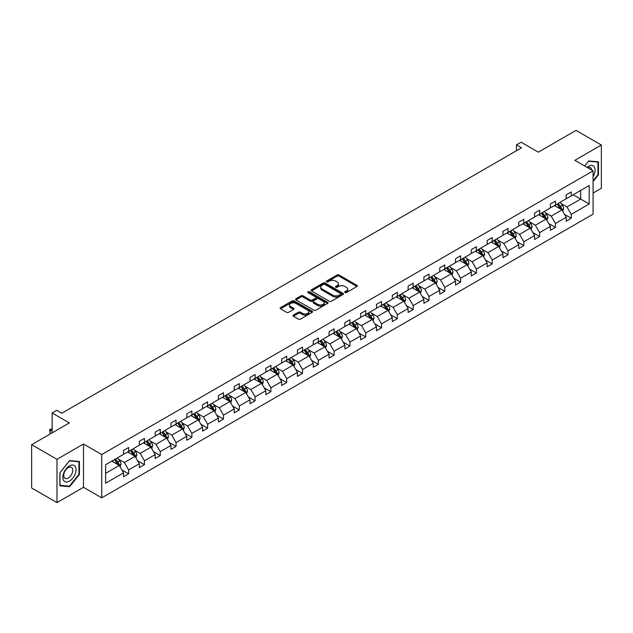 <?xml version="1.0" encoding="UTF-8"?>
<svg xmlns="http://www.w3.org/2000/svg" width="633" height="633" viewBox="0 0 633 633"><rect width="100%" height="100%" fill="white"/><g stroke="black" fill="none" stroke-linecap="round" stroke-linejoin="round"><path stroke-width="0.95" d="M345.001 292.588A0.981 0.57 0 0 0 346.393 292.588L356.965 286.488A1.408 0.815 0 0 0 357.376 285.91A1.408 0.815 0 0 0 356.965 285.341L339.059 274.999A1.408 0.815 0 0 0 337.072 274.999L326.501 281.099A0.981 0.57 0 0 0 326.217 281.503A0.981 0.57 0 0 0 326.501 281.907A0.981 0.57 0 0 0 327.894 281.907L329.263 281.115A4.502 2.595 0 0 1 335.632 281.115L337.12 281.978A4.502 2.595 0 0 1 338.441 283.813A4.502 2.595 0 0 1 337.12 285.657L335.751 286.44A0.981 0.57 0 0 0 335.466 286.844A0.981 0.57 0 0 0 335.751 287.247A0.981 0.57 0 0 0 337.144 287.247L338.513 286.456A4.502 2.595 0 0 1 344.882 286.456L346.37 287.319A4.502 2.595 0 0 1 347.691 289.154A4.502 2.595 0 0 1 346.37 290.998L345.001 291.781A0.981 0.57 0 0 0 344.716 292.185A0.981 0.57 0 0 0 345.001 292.588L345.001 291.781M593.089 193.081L601.35 188.317L601.35 145.02L576.014 130.398L538.319 152.157L521.094 142.211L516.481 144.878L516.481 150.725M56.986 502.602L83.485 487.307L83.485 444.01L56.986 459.313L56.986 502.602L31.65 487.98L31.65 444.683L69.345 422.923L52.12 412.977L52.12 432.869M56.986 459.313L31.65 444.683M293.403 315.084A1.408 0.815 0 0 0 292.992 315.661A1.408 0.815 0 0 0 293.403 316.231L298.428 319.135A1.408 0.815 0 0 0 300.414 319.135L312.156 312.354A1.408 0.815 0 0 0 312.567 311.784A1.408 0.815 0 0 0 312.156 311.207L294.25 300.873A1.408 0.815 0 0 0 292.264 300.873L280.522 307.646A1.408 0.815 0 0 0 280.11 308.224A1.408 0.815 0 0 0 280.522 308.793L286.591 312.298A1.408 0.815 0 0 0 288.585 312.298L293.601 309.402A1.408 0.815 0 0 0 294.013 308.825A1.408 0.815 0 0 0 293.601 308.255L290.594 306.514A3.766 2.176 0 0 1 289.495 304.979A3.766 2.176 0 0 1 291.813 302.97A3.766 2.176 0 0 1 295.92 303.444L307.701 310.249A3.766 2.176 0 0 1 308.809 311.784A3.766 2.176 0 0 1 306.483 313.794A3.766 2.176 0 0 1 302.384 313.319L300.414 312.188A1.408 0.815 0 0 0 298.428 312.188L293.403 315.084L293.403 316.231M52.12 412.977L56.733 410.311L61.797 413.238L521.552 147.798L516.481 144.878M83.485 444.01L101.723 454.541L593.089 170.855L593.089 214.144L101.723 497.839L101.723 454.541M601.35 145.02L574.851 160.323L593.089 170.855M329.366 301.276A1.408 0.815 0 0 0 331.352 301.276L343.086 294.495A1.408 0.815 0 0 0 343.497 293.926A1.408 0.815 0 0 0 343.086 293.348L325.188 283.014A1.408 0.815 0 0 0 323.194 283.014L311.46 289.787A1.408 0.815 0 0 0 311.048 290.365A1.408 0.815 0 0 0 311.46 290.935L329.366 301.276M308.421 292.802A0.981 0.57 0 0 1 309.418 292.937L327.601 303.436L315.883 310.202A1.408 0.815 0 0 1 313.897 310.202L295.991 299.868L301.015 296.988L301.015 295.817L295.991 298.721A1.408 0.815 0 0 0 295.579 299.29A1.408 0.815 0 0 0 295.991 299.868L295.991 298.721M301.015 296.988A1.408 0.815 0 0 1 303.001 296.988L303.001 295.817A1.408 0.815 0 0 0 301.015 295.817M303.001 295.817L310.265 300.01A1.408 0.815 0 0 0 312.251 300.01L315.59 298.088A1.408 0.815 0 0 0 316.002 297.51A1.408 0.815 0 0 0 315.59 296.94L308.026 292.573A0.981 0.57 0 0 1 307.741 292.169A0.981 0.57 0 0 1 308.35 291.647A0.981 0.57 0 0 1 309.418 291.773L327.625 302.281A1.408 0.815 0 0 1 328.036 302.851A1.408 0.815 0 0 1 327.625 303.429L327.625 302.281M105.624 464.693L123.562 454.336L123.562 450.419L128.626 447.491L128.626 451.408L139.371 445.213L139.371 441.288L144.435 438.368L144.435 442.285L155.18 436.082L155.18 432.165L160.244 429.237L160.244 433.162L170.981 426.959L170.981 423.034L176.053 420.114L176.053 424.031L186.79 417.827L186.79 413.911L191.862 410.983L191.862 414.908L202.6 408.704L202.6 404.78L207.664 401.86L207.664 405.777L218.409 399.573L218.409 395.657L223.473 392.729L223.473 396.654L234.218 390.45L234.218 386.534L239.282 383.606L239.282 387.523L250.027 381.319L250.027 377.403L255.091 374.475L255.091 378.399L265.836 372.196L265.836 368.279L270.9 365.352L270.9 369.268L281.638 363.073L281.638 359.148L286.709 356.221L286.709 360.145L297.447 353.942L297.447 350.025L302.519 347.098L302.519 351.014L313.256 344.819L313.256 340.894L318.328 337.975L318.328 341.891L329.065 335.688L329.065 331.771L334.129 328.844L334.129 332.768L344.874 326.565L344.874 322.64L349.938 319.72L349.938 323.637L360.683 317.434L360.683 313.517L365.747 310.589L365.747 314.514L376.493 308.311L376.493 304.386L381.557 301.466L381.557 305.383L392.302 299.18L392.302 295.263L397.366 292.335L397.366 296.26L408.103 290.056L408.103 286.14L413.175 283.212L413.175 287.129L423.912 280.925L423.912 277.009L428.984 274.081L428.984 278.006L439.721 271.802L439.721 267.886L444.785 264.958L444.785 268.875L455.531 262.679L455.531 258.755L460.595 255.827L460.595 259.752L471.34 253.548L471.34 249.631L476.404 246.704L476.404 250.621L487.149 244.425L487.149 240.5L492.213 237.581L492.213 241.497L502.958 235.294L502.958 231.377L508.022 228.45L508.022 232.366L518.759 226.171L518.759 222.246L523.831 219.327L523.831 223.243L534.568 217.04L534.568 213.123L539.64 210.196L539.64 214.12L550.378 207.917L550.378 203.992L555.45 201.072L555.45 204.989L566.187 198.786L566.187 194.869L571.251 191.941L571.251 195.866L589.188 185.509L589.188 203.992L571.251 214.35L571.251 218.274L566.187 221.194L566.187 217.277L555.45 223.481L555.45 227.397L550.378 230.325L550.378 226.4L539.64 232.604L539.64 236.52L534.568 239.448L534.568 235.531L523.831 241.735L523.831 245.651L518.759 248.579L518.759 244.654L508.022 250.858L508.022 254.775L502.958 257.702L502.958 253.786L492.213 259.981L492.213 263.906L487.149 266.833L487.149 262.909L476.404 269.112L476.404 273.029L471.34 275.956L471.34 272.04L460.595 278.235L460.595 282.16L455.531 285.079L455.531 281.163L444.785 287.366L444.785 291.283L439.721 294.21L439.721 290.294L428.984 296.489L428.984 300.414L423.912 303.334L423.912 299.417L413.175 305.62L413.175 309.537L408.103 312.465L408.103 308.54L397.366 314.743L397.366 318.668L392.302 321.588L392.302 317.671L381.557 323.874L381.557 327.791L376.493 330.719L376.493 326.794L365.747 332.998L365.747 336.922L360.683 339.842L360.683 335.925L349.938 342.129L349.938 346.045L344.874 348.973L344.874 345.048L334.129 351.252L334.129 355.168L329.065 358.096L329.065 354.179L318.328 360.375L318.328 364.299L313.256 367.227L313.256 363.302L302.519 369.506L302.519 373.423L297.447 376.35L297.447 372.433L286.709 378.629L286.709 382.554L281.638 385.473L281.638 381.557L270.9 387.76L270.9 391.677L265.836 394.604L265.836 390.688L255.091 396.883L255.091 400.808L250.027 403.727L250.027 399.811L239.282 406.014L239.282 409.931L234.218 412.858L234.218 408.934L223.473 415.137L223.473 419.062L218.409 421.982L218.409 418.065L207.664 424.268L207.664 428.185L202.6 431.113L202.6 427.188L191.862 433.391L191.862 437.316L186.79 440.236L186.79 436.319L176.053 442.522L176.053 446.439L170.981 449.367L170.981 445.442L160.244 451.645L160.244 455.562L155.18 458.49L155.18 454.573L144.435 460.777L144.435 464.693L139.371 467.621L139.371 463.696L128.626 469.9L128.626 473.816L123.562 476.744L123.562 472.827L105.624 483.177L105.624 464.693M127.613 451.994L135.114 456.33L124.369 462.525L118.506 459.139M124.369 462.525L128.626 469.9M135.114 456.33L139.371 463.696M123.562 453.402L124.369 453.869L128.626 451.408M143.422 442.871L150.923 447.199L140.178 453.402L134.315 450.016M140.178 453.402L144.435 460.777M150.923 447.199L155.18 454.573M139.371 444.271L140.178 444.746L144.435 442.285M159.231 433.74L166.732 438.076L155.987 444.271L150.124 440.885M155.987 444.271L160.244 451.645M166.732 438.076L170.981 445.442M155.18 435.148L155.987 435.615L160.244 433.162M175.04 424.616L182.533 428.945L171.796 435.148L165.933 431.761M171.796 435.148L176.053 442.522M182.533 428.945L186.79 436.319M170.981 426.017L171.796 426.492L176.053 424.031M190.85 415.493L198.343 419.821L187.605 426.017L181.734 422.638M187.605 426.017L191.862 433.391M198.343 419.821L202.6 427.188M186.79 416.894L187.605 417.361L191.862 414.908M206.651 406.362L214.152 410.69L203.415 416.894L197.543 413.507M203.415 416.894L207.664 424.268M214.152 410.69L218.409 418.065M202.6 407.771L203.415 408.238L207.664 405.777M222.46 397.239L229.961 401.567L219.216 407.771L213.353 404.384M219.216 407.771L223.473 415.137M229.961 401.567L234.218 408.934M218.409 398.64L219.216 399.106L223.473 396.654M238.269 388.108L245.77 392.436L235.025 398.64L229.162 395.253M235.025 398.64L239.282 406.014M245.77 392.436L250.027 399.811M234.218 389.517L235.025 389.983L239.282 387.523M254.078 378.985L261.579 383.313L250.834 389.517L244.971 386.13M250.834 389.517L255.091 396.883M261.579 383.313L265.836 390.688M250.027 380.386L250.834 380.852L255.091 378.399M269.887 369.854L277.389 374.182L266.643 380.386L260.78 376.999M266.643 380.386L270.9 387.76M277.389 374.182L281.638 381.557M265.836 371.262L266.643 371.729L270.9 369.268M285.697 360.731L293.19 365.059L282.453 371.262L276.589 367.876M282.453 371.262L286.709 378.629M293.19 365.059L297.447 372.433M281.638 362.131L282.453 362.598L286.709 360.145M301.506 351.6L308.999 355.936L298.262 362.131L292.399 358.745M298.262 362.131L302.519 369.506M308.999 355.936L313.256 363.302M297.447 353.008L298.262 353.475L302.519 351.014M317.307 342.477L324.808 346.805L314.071 353.008L308.2 349.622M314.071 353.008L318.328 360.375M324.808 346.805L329.065 354.179M313.256 343.877L314.071 344.352L318.328 341.891M333.116 333.346L340.617 337.682L329.88 343.877L324.009 340.491M329.88 343.877L334.129 351.252M340.617 337.682L344.874 345.048M329.065 334.754L329.88 335.221L334.129 332.768M348.925 324.223L356.426 328.551L345.681 334.754L339.818 331.368M345.681 334.754L349.938 342.129M356.426 328.551L360.683 335.925M344.874 325.623L345.681 326.098L349.938 323.637M364.735 315.099L372.236 319.428L361.49 325.623L355.627 322.244M361.49 325.623L365.747 332.998M372.236 319.428L376.493 326.794M360.683 316.5L361.49 316.967L365.747 314.514M380.544 305.968L388.045 310.297L377.3 316.5L371.436 313.113M377.3 316.5L381.557 323.874M388.045 310.297L392.302 317.671M376.493 307.377L377.3 307.844L381.557 305.383M396.353 296.845L403.846 301.173L393.109 307.377L387.246 303.99M393.109 307.377L397.366 314.743M403.846 301.173L408.103 308.54M392.302 298.246L393.109 298.713L397.366 296.26M412.162 287.714L419.655 292.042L408.918 298.246L403.055 294.859M408.918 298.246L413.175 305.62M419.655 292.042L423.912 299.417M408.103 289.123L408.918 289.59L413.175 287.129M427.963 278.591L435.464 282.919L424.727 289.123L418.856 285.736M424.727 289.123L428.984 296.489M435.464 282.919L439.721 290.294M423.912 279.992L424.727 280.459L428.984 278.006M443.773 269.46L451.274 273.788L440.536 279.992L434.665 276.605M440.536 279.992L444.785 287.366M451.274 273.788L455.531 281.163M439.721 270.869L440.536 271.335L444.785 268.875M459.582 260.337L467.083 264.665L456.338 270.869L450.474 267.482M456.338 270.869L460.595 278.235M467.083 264.665L471.34 272.04M455.531 261.738L456.338 262.204L460.595 259.752M475.391 251.206L482.892 255.542L472.147 261.738L466.284 258.351M472.147 261.738L476.404 269.112M482.892 255.542L487.149 262.909M471.34 252.614L472.147 253.081L476.404 250.621M491.2 242.083L498.701 246.411L487.956 252.614L482.093 249.228M487.956 252.614L492.213 259.981M498.701 246.411L502.958 253.786M487.149 243.483L487.956 243.95L492.213 241.497M507.009 232.952L514.51 237.288L503.765 243.483L497.902 240.097M503.765 243.483L508.022 250.858M514.51 237.288L518.759 244.654M502.958 234.36L503.765 234.827L508.022 232.366M522.818 223.829L530.312 228.157L519.574 234.36L513.711 230.974M519.574 234.36L523.831 241.735M530.312 228.157L534.568 235.531M518.759 225.229L519.574 225.704L523.831 223.243M538.628 214.706L546.121 219.034L535.383 225.229L529.512 221.843M535.383 225.229L539.64 232.604M546.121 219.034L550.378 226.4M534.568 216.106L535.383 216.573L539.64 214.12M554.429 205.575L561.93 209.903L551.193 216.106L545.322 212.72M551.193 216.106L555.45 223.481M561.93 209.903L566.187 217.277M550.378 206.983L551.193 207.45L555.45 204.989M573.182 194.75L580.675 199.078L566.994 206.983L561.131 203.597M566.994 206.983L571.251 214.35M589.188 203.992L580.675 199.078L580.675 190.422L589.188 185.509M83.485 487.307L101.723 497.839M566.187 197.852L566.994 198.319L571.251 195.866M105.624 473.349L119.305 465.453L111.804 461.125M119.305 465.453L123.562 472.827M564.517 214.381L571.251 218.274M548.708 223.504L555.45 227.397M532.899 232.635L539.64 236.52M517.09 241.759L523.831 245.651M501.281 250.89L508.022 254.775M485.471 260.013L492.213 263.906M469.67 269.144L476.404 273.029M453.861 278.267L460.595 282.16M438.052 287.398L444.785 291.283M422.243 296.521L428.984 300.414M406.433 305.644L413.175 309.537M390.624 314.775L397.366 318.668M374.815 323.898L381.557 327.791M359.006 333.029L365.747 336.922M343.205 342.152L349.938 346.045M327.396 351.283L334.129 355.168M311.586 360.406L318.328 364.299M295.777 369.537L302.519 373.423M279.968 378.661L286.709 382.554M264.159 387.792L270.9 391.677M248.35 396.915L255.091 400.808M232.548 406.038L239.282 409.931M216.739 415.169L223.473 419.062M200.93 424.292L207.664 428.185M185.121 433.423L191.862 437.316M169.312 442.546L176.053 446.439M153.502 451.677L160.244 455.562M137.693 460.8L144.435 464.693M121.884 469.931L128.626 473.816M593.089 181.536L598.462 174.858L598.462 161.819L588.682 160.948L584.639 165.973M79.426 474.521L79.426 461.481L69.654 460.602L59.874 472.772L59.874 485.812L69.654 486.682L79.426 474.521L78.919 474.228M345.396 292.731L346.37 292.161A4.502 2.595 0 0 0 347.691 290.325L347.691 289.154M338.441 283.813L338.441 284.985A4.502 2.595 0 0 1 337.12 286.82L336.147 287.39M356.949 286.496L339.059 276.17A1.408 0.815 0 0 0 337.072 276.17L326.897 282.049M343.086 293.348L343.086 294.495L325.188 284.185A1.408 0.815 0 0 0 323.194 284.185L311.476 290.951L311.46 289.787M340.601 294.329A0.981 0.57 0 0 0 340.894 293.926A0.981 0.57 0 0 0 340.601 293.522L324.887 284.446A0.981 0.57 0 0 0 323.495 284.446L322.055 285.277A4.502 2.595 0 0 0 320.733 287.121A4.502 2.595 0 0 0 322.055 288.957L332.792 295.16A4.502 2.595 0 0 0 339.161 295.16L340.601 294.329L340.601 295.492A0.981 0.57 0 0 0 340.894 295.097L340.894 293.926M320.733 287.121L320.733 288.292A4.502 2.595 0 0 0 322.055 290.128L322.055 288.957M340.601 295.492L339.161 296.331A4.502 2.595 0 0 1 332.792 296.331L322.055 290.128M303.001 296.988L310.265 301.181A1.408 0.815 0 0 0 312.251 301.181L315.59 299.259A1.408 0.815 0 0 0 316.002 298.681L316.002 297.51M317.798 304.362A3.766 2.176 0 0 0 321.896 304.829A3.766 2.176 0 0 0 324.223 302.827A3.766 2.176 0 0 0 323.123 301.292L318.969 298.895A1.408 0.815 0 0 0 316.983 298.895L313.644 300.817A1.408 0.815 0 0 0 313.232 301.387A1.408 0.815 0 0 0 313.644 301.965L317.798 304.362L317.798 305.533A3.766 2.176 0 0 0 321.896 306A3.766 2.176 0 0 0 324.223 303.998L324.223 302.827M313.232 301.387L313.232 302.558A1.408 0.815 0 0 0 313.644 303.136L313.644 301.965M317.798 305.533L313.644 303.136M308.809 311.784L308.809 312.955A3.766 2.176 0 0 1 306.483 314.957A3.766 2.176 0 0 1 302.384 314.49L300.414 313.359A1.408 0.815 0 0 0 298.428 313.359L293.427 316.247M289.495 304.979L289.495 306.15A3.766 2.176 0 0 0 290.594 307.685L290.594 306.514M293.601 308.255L293.601 309.402L290.594 307.685M312.132 312.37L294.25 302.044A1.408 0.815 0 0 0 292.264 302.044L280.546 308.809M597.956 174.566L598.462 174.858M68.617 486.089L69.654 486.682M562.697 211.24L563.631 208.55A3.798 2.192 -120 0 0 562.42 205.314L560.15 202.275M556.067 206.516L555.078 205.203M561.368 209.578L561.582 208.708A3.798 2.192 -120 0 0 560.498 206.421L558.219 203.391M557.269 203.937L559.77 207.276A1.939 1.116 60 0 1 560.126 207.869L561.582 208.708M557.008 204.087L559.279 207.126A3.798 2.192 60 0 1 560.229 208.922M546.896 220.363L547.822 217.673A3.798 2.192 -120 0 0 546.611 214.437L544.34 211.406M540.258 215.647L539.269 214.326M545.559 218.709L545.773 217.839A3.798 2.192 -120 0 0 544.689 215.552L542.41 212.514M541.46 213.06L543.969 216.407A1.939 1.116 60 0 1 544.317 216.992L545.773 217.839M541.199 213.218L543.47 216.257A3.798 2.192 60 0 1 544.42 218.045M531.087 229.494L532.021 226.804A3.798 2.192 -120 0 0 530.802 223.568L528.531 220.529M524.448 224.77L523.459 223.457M529.758 227.833L529.963 226.962A3.798 2.192 -120 0 0 528.879 224.675L526.601 221.645M525.651 222.191L528.159 225.53A1.939 1.116 60 0 1 528.508 226.123L529.963 226.962M525.39 222.341L527.661 225.38A3.798 2.192 60 0 1 528.61 227.176M593.089 176.639A9.313 5.38 120 0 0 594.181 174.376A9.313 5.38 120 0 0 593.77 166.281A9.313 5.38 120 0 0 586.981 167.326M591.768 170.087A6.377 3.679 120 0 0 590.47 167.65A6.377 3.679 120 0 0 587.709 167.745M584.663 165.988L588.484 161.233L597.956 162.08L597.956 174.708L593.089 180.761M597.33 161.716L597.956 162.08M75.153 474.038A9.313 5.38 120 0 0 72.74 465.041A9.313 5.38 120 0 0 63.743 473.017A9.313 5.38 120 0 0 66.156 482.014A9.313 5.38 120 0 0 75.153 474.038M72.154 473.183A6.377 3.679 120 0 0 71.434 467.312A6.377 3.679 120 0 0 64.344 472.487A6.377 3.679 120 0 0 65.057 478.358A6.377 3.679 120 0 0 72.154 473.183M59.977 485.313L59.977 472.677L69.448 460.895L78.919 461.742L78.919 474.37L69.448 486.16L59.874 485.258M78.294 461.378L78.919 461.742M515.278 238.617L516.212 235.927A3.798 2.192 -120 0 0 514.993 232.691L512.722 229.66M508.639 233.901L507.658 232.58M513.949 236.964L514.162 236.085A3.798 2.192 -120 0 0 513.07 233.806L510.799 230.768M509.842 231.314L512.35 234.661A1.939 1.116 60 0 1 512.698 235.247L514.162 236.085M509.581 231.472L511.852 234.511A3.798 2.192 60 0 1 512.801 236.299M499.469 247.748L500.402 245.05A3.798 2.192 -120 0 0 499.192 241.822L496.913 238.783M492.83 243.025L491.849 241.711M498.139 246.087L498.353 245.216A3.798 2.192 -120 0 0 497.261 242.93L494.99 239.891M494.041 240.445L496.541 243.784A1.939 1.116 60 0 1 496.889 244.378L498.353 245.216M493.772 240.595L496.05 243.634A3.798 2.192 60 0 1 496.992 245.43M483.659 256.871L484.593 254.181A3.798 2.192 -120 0 0 483.383 250.945L481.104 247.907M477.029 252.156L476.04 250.834M482.33 255.218L482.544 254.339A3.798 2.192 -120 0 0 481.452 252.061L479.181 249.022M478.231 249.568L480.732 252.915A1.939 1.116 60 0 1 481.088 253.501L482.544 254.339M477.962 249.726L480.241 252.757A3.798 2.192 60 0 1 481.183 254.553M467.85 266.002L468.784 263.304A3.798 2.192 -120 0 0 467.573 260.076L465.295 257.038M461.22 261.279L460.231 259.965M466.521 264.341L466.735 263.47A3.798 2.192 -120 0 0 465.651 261.184L463.372 258.145M462.422 258.699L464.923 262.038A1.939 1.116 60 0 1 465.279 262.624L466.735 263.47M462.153 258.85L464.432 261.888A3.798 2.192 60 0 1 465.374 263.684M452.041 275.126L452.975 272.435A3.798 2.192 -120 0 0 451.764 269.199L449.485 266.161M445.41 270.402L444.421 269.088M450.712 273.472L450.925 272.594A3.798 2.192 -120 0 0 449.841 270.315L447.563 267.276M446.613 267.822L449.114 271.169A1.939 1.116 60 0 1 449.47 271.755L450.925 272.594M446.344 267.981L448.623 271.011A3.798 2.192 60 0 1 449.572 272.807M436.24 284.249L437.166 281.558A3.798 2.192 -120 0 0 435.955 278.33L433.684 275.292M429.601 279.533L428.612 278.211M434.903 282.595L435.116 281.725A3.798 2.192 -120 0 0 434.032 279.438L431.753 276.399M430.804 276.953L433.312 280.292A1.939 1.116 60 0 1 433.66 280.878L435.116 281.725M430.543 277.104L432.814 280.142A3.798 2.192 60 0 1 433.763 281.93M420.431 293.38L421.356 290.689A3.798 2.192 -120 0 0 420.146 287.453L417.875 284.415M413.792 288.656L412.803 287.342M419.093 291.718L419.307 290.848A3.798 2.192 -120 0 0 418.223 288.569L415.944 285.53M414.995 286.076L417.503 289.423A1.939 1.116 60 0 1 417.851 290.009L419.307 290.848M414.734 286.227L417.005 289.265A3.798 2.192 60 0 1 417.954 291.061M404.622 302.503L405.555 299.813A3.798 2.192 -120 0 0 404.337 296.584L402.066 293.546M397.983 297.787L397.002 296.466M403.292 300.849L403.498 299.979A3.798 2.192 -120 0 0 402.414 297.692L400.143 294.654M399.186 295.207L401.694 298.547A1.939 1.116 60 0 1 402.042 299.132L403.498 299.979M398.925 295.358L401.195 298.396A3.798 2.192 60 0 1 402.145 300.184M388.812 311.634L389.746 308.944A3.798 2.192 -120 0 0 388.535 305.707L386.257 302.669M382.174 306.91L381.193 305.597M387.483 309.972L387.697 309.102A3.798 2.192 -120 0 0 386.605 306.815L384.334 303.785M383.376 304.331L385.885 307.67A1.939 1.116 60 0 1 386.233 308.263L387.697 309.102M383.115 304.481L385.394 307.519A3.798 2.192 60 0 1 386.336 309.315M373.003 320.757L373.937 318.067A3.798 2.192 -120 0 0 372.726 314.83L370.447 311.8M366.365 316.041L365.383 314.72M371.674 319.103L371.887 318.233A3.798 2.192 -120 0 0 370.796 315.946L368.525 312.908M367.575 313.462L370.076 316.801A1.939 1.116 60 0 1 370.424 317.386L371.887 318.233M367.306 313.612L369.585 316.65A3.798 2.192 60 0 1 370.527 318.439M357.194 329.888L358.128 327.198A3.798 2.192 -120 0 0 356.917 323.961L354.638 320.923M350.563 325.164L349.574 323.851M355.865 328.226L356.078 327.356A3.798 2.192 -120 0 0 354.986 325.069L352.716 322.039M351.766 322.585L354.266 325.924A1.939 1.116 60 0 1 354.622 326.517L356.078 327.356M351.497 322.735L353.776 325.773A3.798 2.192 60 0 1 354.717 327.57M341.385 339.011L342.318 336.321A3.798 2.192 -120 0 0 341.108 333.085L338.829 330.054M334.754 334.295L333.765 332.974M340.056 337.357L340.269 336.487A3.798 2.192 -120 0 0 339.185 334.2L336.906 331.162M335.957 331.708L338.457 335.055A1.939 1.116 60 0 1 338.813 335.64L340.269 336.487M335.688 331.866L337.967 334.904A3.798 2.192 60 0 1 338.916 336.693M325.576 348.142L326.509 345.452A3.798 2.192 -120 0 0 325.299 342.216L323.028 339.177M318.945 343.418L317.956 342.105M324.246 346.48L324.46 345.61A3.798 2.192 -120 0 0 323.376 343.323L321.097 340.285M320.148 340.839L322.648 344.178A1.939 1.116 60 0 1 323.004 344.771L324.46 345.61M319.887 340.989L322.157 344.028A3.798 2.192 60 0 1 323.107 345.824M309.774 357.265L310.7 354.575A3.798 2.192 -120 0 0 309.49 351.339L307.219 348.3M303.136 352.549L302.147 351.228M308.437 355.611L308.651 354.733A3.798 2.192 -120 0 0 307.567 352.454L305.288 349.416M304.338 349.962L306.847 353.309A1.939 1.116 60 0 1 307.195 353.894L308.651 354.733M304.077 350.12L306.348 353.151A3.798 2.192 60 0 1 307.298 354.947M293.965 366.396L294.899 363.698A3.798 2.192 -120 0 0 293.68 360.47L291.409 357.431M287.327 361.672L286.338 360.359M292.636 364.735L292.842 363.864A3.798 2.192 -120 0 0 291.758 361.578L289.487 358.539M288.529 359.093L291.038 362.432A1.939 1.116 60 0 1 291.386 363.018L292.842 363.864M288.268 359.243L290.539 362.282A3.798 2.192 60 0 1 291.489 364.078M278.156 375.519L279.09 372.829A3.798 2.192 -120 0 0 277.879 369.593L275.6 366.554M271.517 370.796L270.536 369.482M276.827 373.866L277.04 372.987A3.798 2.192 -120 0 0 275.948 370.709L273.678 367.67M272.72 368.216L275.228 371.563A1.939 1.116 60 0 1 275.577 372.149L277.04 372.987M272.459 368.374L274.73 371.405A3.798 2.192 60 0 1 275.679 373.201M262.347 384.642L263.281 381.952A3.798 2.192 -120 0 0 262.07 378.724L259.791 375.685M255.708 379.927L254.727 378.613M261.018 382.989L261.231 382.118A3.798 2.192 -120 0 0 260.139 379.832L257.868 376.793M256.919 377.347L259.419 380.686A1.939 1.116 60 0 1 259.767 381.272L261.231 382.118M256.65 377.497L258.929 380.536A3.798 2.192 60 0 1 259.87 382.324M246.538 393.773L247.471 391.083A3.798 2.192 -120 0 0 246.261 387.847L243.982 384.809M239.907 389.05L238.918 387.736M245.208 392.112L245.422 391.241A3.798 2.192 -120 0 0 244.33 388.963L242.059 385.924M241.11 386.47L243.61 389.817A1.939 1.116 60 0 1 243.966 390.403L245.422 391.241M240.841 386.621L243.119 389.659A3.798 2.192 60 0 1 244.061 391.455M230.729 402.897L231.662 400.206A3.798 2.192 -120 0 0 230.452 396.978L228.173 393.94M224.098 398.181L223.109 396.859M229.399 401.243L229.613 400.373A3.798 2.192 -120 0 0 228.529 398.086L226.25 395.047M225.301 395.601L227.801 398.94A1.939 1.116 60 0 1 228.157 399.526L229.613 400.373M225.031 395.752L227.31 398.79A3.798 2.192 60 0 1 228.252 400.578M214.919 412.028L215.853 409.337A3.798 2.192 -120 0 0 214.642 406.101L212.371 403.063M208.289 407.304L207.3 405.99M213.59 410.366L213.804 409.496A3.798 2.192 -120 0 0 212.72 407.209L210.441 404.178M209.491 404.724L211.992 408.071A1.939 1.116 60 0 1 212.348 408.657L213.804 409.496M209.222 404.875L211.501 407.913A3.798 2.192 60 0 1 212.451 409.709M199.118 421.151L200.044 418.46A3.798 2.192 -120 0 0 198.833 415.224L196.562 412.194M192.479 416.435L191.49 415.113M197.781 419.497L197.994 418.627A3.798 2.192 -120 0 0 196.91 416.34L194.632 413.302M193.682 413.855L196.19 417.194A1.939 1.116 60 0 1 196.539 417.78L197.994 418.627M193.421 414.006L195.692 417.044A3.798 2.192 60 0 1 196.641 418.832M183.309 430.282L184.235 427.591A3.798 2.192 -120 0 0 183.024 424.355L180.753 421.317M176.67 425.558L175.681 424.245M181.98 428.62L182.185 427.75A3.798 2.192 -120 0 0 181.101 425.463L178.822 422.433M177.873 422.979L180.381 426.318A1.939 1.116 60 0 1 180.729 426.911L182.185 427.75M177.612 423.129L179.883 426.167A3.798 2.192 60 0 1 180.832 427.963M167.5 439.405L168.433 436.715A3.798 2.192 -120 0 0 167.215 433.478L164.944 430.448M160.861 434.689L159.88 433.368M166.17 437.751L166.376 436.881A3.798 2.192 -120 0 0 165.292 434.594L163.021 431.556M162.064 432.102L164.572 435.449A1.939 1.116 60 0 1 164.92 436.034L166.376 436.881M161.803 432.26L164.074 435.298A3.798 2.192 60 0 1 165.023 437.087M151.691 448.536L152.624 445.846A3.798 2.192 -120 0 0 151.414 442.609L149.135 439.571M145.052 443.812L144.071 442.499M150.361 446.874L150.575 446.004A3.798 2.192 -120 0 0 149.483 443.717L147.212 440.687M146.255 441.233L148.763 444.572A1.939 1.116 60 0 1 149.111 445.165L150.575 446.004M145.994 441.383L148.272 444.421A3.798 2.192 60 0 1 149.214 446.218M135.881 457.659L136.815 454.969A3.798 2.192 -120 0 0 135.604 451.733L133.326 448.694M129.251 452.943L128.262 451.622M134.552 456.005L134.766 455.127A3.798 2.192 -120 0 0 133.674 452.848L131.403 449.81M130.453 450.356L132.954 453.703A1.939 1.116 60 0 1 133.302 454.288L134.766 455.127M130.184 450.514L132.463 453.552A3.798 2.192 60 0 1 133.405 455.341M120.072 466.79L121.006 464.092A3.798 2.192 -120 0 0 119.795 460.864L117.516 457.825M113.442 462.066L112.452 460.753M52.12 428.802L50.126 429.957L50.126 432.885L51.107 433.455M118.743 465.128L118.957 464.258A3.798 2.192 -120 0 0 117.873 461.971L115.594 458.933M114.644 459.487L117.145 462.826A1.939 1.116 60 0 1 117.501 463.419L118.957 464.258M114.375 459.637L116.654 462.676A3.798 2.192 60 0 1 117.596 464.472M50.126 432.885L49.564 429.633L52.12 431.113M49.564 429.633L52.12 428.636M346.37 292.161L346.37 290.998M335.751 287.247L335.751 286.44M337.12 286.82L337.12 285.657M326.501 281.907L326.501 281.099M337.072 276.17L337.072 274.999M339.059 276.17L339.059 274.999M356.965 286.488L356.965 285.341M323.194 284.185L323.194 283.014M325.188 284.185L325.188 283.014M332.792 296.331L332.792 295.16M339.161 296.331L339.161 295.16M310.265 301.181L310.265 300.01M312.251 301.181L312.251 300.01M315.59 299.259L315.59 298.088M309.418 292.937L309.418 291.773M298.428 313.359L298.428 312.188M300.414 313.359L300.414 312.188M302.384 314.49L302.384 313.319M280.522 308.793L280.522 307.646M292.264 302.044L292.264 300.873M294.25 302.044L294.25 300.873M312.156 312.354L312.156 311.207M561.661 209.745L563.607 208.621M560.498 206.421L562.42 205.314M558.203 207.751L559.279 207.126M545.852 218.876L547.798 217.744M544.689 215.552L546.611 214.437M542.394 216.874L543.47 216.257M530.043 227.999L531.989 226.875M528.879 224.675L530.802 223.568M526.585 226.005L527.661 225.38M514.233 237.13L516.18 235.998M513.07 233.806L514.993 232.691M510.776 235.128L511.852 234.511M498.424 246.253L500.379 245.129M497.261 242.93L499.192 241.822M494.966 244.259L496.05 243.634M482.615 255.384L484.569 254.252M481.452 252.061L483.383 250.945M479.157 253.382L480.241 252.757M466.806 264.507L468.76 263.383M465.651 261.184L467.573 260.076M463.348 262.513L464.432 261.888M451.005 273.63L452.951 272.506M449.841 270.315L451.764 269.199M447.547 271.636L448.623 271.011M435.195 282.761L437.142 281.638M434.032 279.438L435.955 278.33M431.738 280.767L432.814 280.142M419.386 291.884L421.333 290.761M418.223 288.569L420.146 287.453M415.928 289.89L417.005 289.265M403.577 301.015L405.524 299.892M402.414 297.692L404.337 296.584M400.119 299.021L401.195 298.396M387.768 310.138L389.722 309.015M386.605 306.815L388.535 305.707M384.31 308.144L385.394 307.519M371.959 319.269L373.913 318.138M370.796 315.946L372.726 314.83M368.501 317.268L369.585 316.65M356.15 328.392L358.104 327.269M354.986 325.069L356.917 323.961M352.692 326.399L353.776 325.773M340.34 337.524L342.295 336.392M339.185 334.2L341.108 333.085M336.883 335.522L337.967 334.904M324.539 346.647L326.486 345.523M323.376 343.323L325.299 342.216M321.081 344.653L322.157 344.028M308.73 355.778L310.676 354.646M307.567 352.454L309.49 351.339M305.272 353.776L306.348 353.151M292.921 364.901L294.867 363.777M291.758 361.578L293.68 360.47M289.463 362.907L290.539 362.282M277.112 374.024L279.066 372.9M275.948 370.709L277.879 369.593M273.654 372.03L274.73 371.405M261.302 383.155L263.257 382.031M260.139 379.832L262.07 378.724M257.845 381.161L258.929 380.536M245.493 392.278L247.448 391.154M244.33 388.963L246.261 387.847M242.035 390.284L243.119 389.659M229.684 401.409L231.638 400.285M228.529 398.086L230.452 396.978M226.226 399.415L227.31 398.79M213.883 410.532L215.829 409.409M212.72 407.209L214.642 406.101M210.425 408.538L211.501 407.913M198.074 419.663L200.02 418.532M196.91 416.34L198.833 415.224M194.616 417.661L195.692 417.044M182.264 428.786L184.211 427.663M181.101 425.463L183.024 424.355M178.807 426.792L179.883 426.167M166.455 437.917L168.402 436.786M165.292 434.594L167.215 433.478M162.998 435.915L164.074 435.298M150.646 447.04L152.6 445.917M149.483 443.717L151.414 442.609M147.188 445.046L148.272 444.421M134.837 456.171L136.791 455.04M133.674 452.848L135.604 451.733M131.379 454.17L132.463 453.552M119.028 465.295L120.982 464.171M117.873 461.971L119.795 460.864M115.57 463.301L116.654 462.676"/></g></svg>
